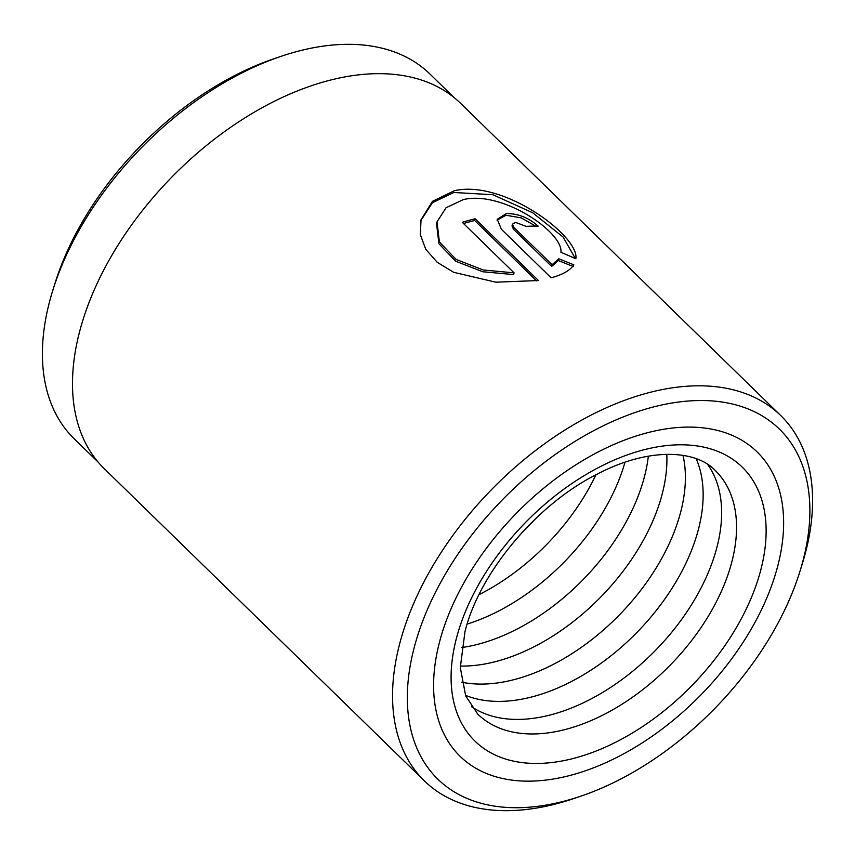 <?xml version="1.0" encoding="UTF-8"?>
<svg xmlns="http://www.w3.org/2000/svg" width="855" height="855" viewBox="0 0 855 855"><rect width="100%" height="100%" fill="white"/><g stroke="black" fill="none" stroke-linecap="round" stroke-linejoin="round"><path stroke-width="1.28" d="M98.229 462.213L74.214 438.786A254.747 155.086 -45.7 0 1 49.579 301.601A254.747 155.086 -45.7 0 1 52.828 290.273A254.747 155.086 -45.7 0 1 280.942 56.377A254.747 155.086 -45.7 0 1 429.947 74.032L453.962 97.459M560.912 252.257C563.349 232.41 502.163 190.227 463.346 199.6L446.021 207.776L437.001 221.894L439.395 241.965L456.143 259.45L483.278 269.998L514.079 272.852L462.256 222.311A255.175 155.343 -45.7 0 1 475.145 218.773L538.468 280.536L495.772 282.193L453.684 272.318L437.204 262.293L425.769 249.318L420.318 234.591L421.045 219.714L432.491 201.32L454.272 190.751C503.467 179.197 579.754 236.653 575.842 258.723L560.912 252.257M575.362 258.509L563.103 237.07L532.612 212.713L492.833 194.716L453.813 192.482L432.438 202.721L420.852 220.537M526.146 226.361L515.512 222.364L512.466 224.181L513.898 227.43L552.106 264.697L558.796 258.798L573.844 264.826C570.317 270.308 562.75 274.647 551.144 277.811L501.436 229.332L497.225 219.286L506.427 213.515C518.226 213.6 528.796 217.811 538.169 226.137A255.175 155.343 134.3 0 0 526.146 226.361M535.69 226.115L521.24 217.886L505.968 215.257L497.065 220.173M802.995 560.741A244.541 148.866 134.3 0 0 660.797 405.195A244.541 148.866 134.3 0 0 414.215 647.502A244.541 148.866 134.3 0 0 580.898 796.144A244.541 148.866 134.3 0 0 799.874 571.621A244.541 148.866 134.3 0 0 802.995 560.741M580.898 796.144L573.652 798.602A255.175 155.343 -45.7 0 1 424.411 780.914A255.175 155.343 -45.7 0 1 399.734 643.505A255.175 155.343 -45.7 0 1 571.632 425.929A255.175 155.343 -45.7 0 1 780.733 415.551A255.175 155.343 -45.7 0 1 805.41 552.971A255.175 155.343 -45.7 0 1 802.15 564.311L799.874 571.621M777.644 566.405A212.649 129.447 -45.7 0 1 634.399 747.719A212.649 129.447 -45.7 0 1 460.14 756.354A212.649 129.447 -45.7 0 1 439.577 641.848A212.649 129.447 -45.7 0 1 582.821 460.535A212.649 129.447 -45.7 0 1 757.081 451.889A212.649 129.447 -45.7 0 1 777.644 566.405A212.649 129.447 -45.7 0 1 634.399 747.719A212.649 129.447 -45.7 0 1 460.14 756.354A212.649 129.447 -45.7 0 1 439.577 641.848A212.649 129.447 -45.7 0 1 582.821 460.535A212.649 129.447 -45.7 0 1 757.081 451.889A212.649 129.447 -45.7 0 1 777.644 566.405M52.828 290.273L55.019 283.272A244.541 148.866 -45.7 0 1 273.995 58.739L280.942 56.377M424.411 780.914L104.353 468.775A255.175 155.343 -45.7 0 1 79.675 331.366A255.175 155.343 -45.7 0 1 251.573 113.79A255.175 155.343 -45.7 0 1 460.674 103.412L780.733 415.551M573.374 266.589L558.336 260.551L551.646 266.439L552.106 264.697M558.336 260.551L558.796 258.798M551.646 266.439L513.438 229.172L512.017 225.923L512.466 224.181M536.545 280.835L474.685 220.505L475.145 218.773M474.685 220.505A253.048 154.05 134.3 0 0 463.506 223.529M437.001 221.894L436.542 223.647L438.925 243.75L455.704 261.256L482.819 271.762L513.62 274.583L514.079 272.852M471.415 706.593A170.113 103.562 134.3 0 0 609.604 688.083A170.113 103.562 134.3 0 0 716.843 547.617A170.113 103.562 134.3 0 0 707.619 464.404M465.441 695.286A170.113 103.562 134.3 0 0 698.364 529.598A170.113 103.562 134.3 0 0 696.152 458.718M461.743 682.215A170.113 103.562 134.3 0 0 680.612 512.284A170.113 103.562 134.3 0 0 682.995 455.341M460.279 666.045A170.113 103.562 134.3 0 0 662.133 494.265A170.113 103.562 134.3 0 0 666.804 454.294M461.679 647.545A170.113 103.562 134.3 0 0 644.381 476.951A170.113 103.562 134.3 0 0 648.336 456.153M467.161 624.064A170.113 103.562 134.3 0 0 624.994 462.224M479.024 594.653A170.113 103.562 134.3 0 0 595.903 474.824M521.764 532.825A170.113 103.562 134.3 0 0 535.155 519.092M513.438 229.172L513.898 227.43M731.762 562.173A170.113 103.562 134.3 0 0 715.304 470.56C696.12 449.901 649.212 446.951 597.656 473.905C536.662 504.129 479.27 572.978 464.97 631.695L460.3 667.573L465.708 695.949L477.753 714.128A170.113 103.562 134.3 0 0 617.16 707.213A170.113 103.562 134.3 0 0 731.762 562.173M456.485 638.076A191.381 116.504 -45.7 0 1 649.447 448.448A191.381 116.504 -45.7 0 1 760.736 570.178A191.381 116.504 -45.7 0 1 567.763 759.806A191.381 116.504 -45.7 0 1 456.485 638.076"/></g></svg>
